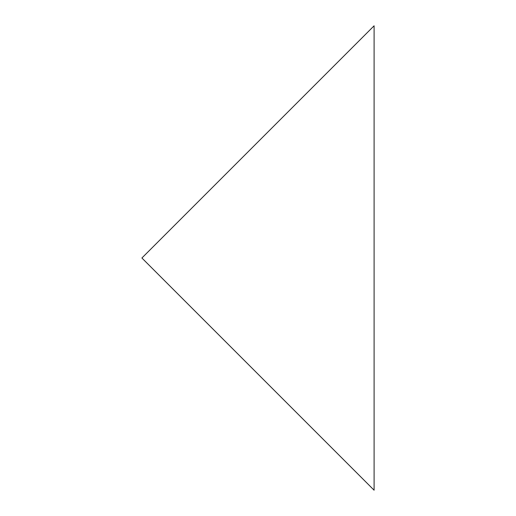 <?xml version="1.0" encoding="UTF-8"?>
<svg xmlns="http://www.w3.org/2000/svg" width="516" height="516" viewBox="0 0 516 516"><rect width="100%" height="100%" fill="white"/><g stroke="black" fill="none" stroke-linecap="round" stroke-linejoin="round"><path stroke-width="0.77" d="M141.9 258L374.1 490.2L374.1 25.8L141.9 258"/></g></svg>
